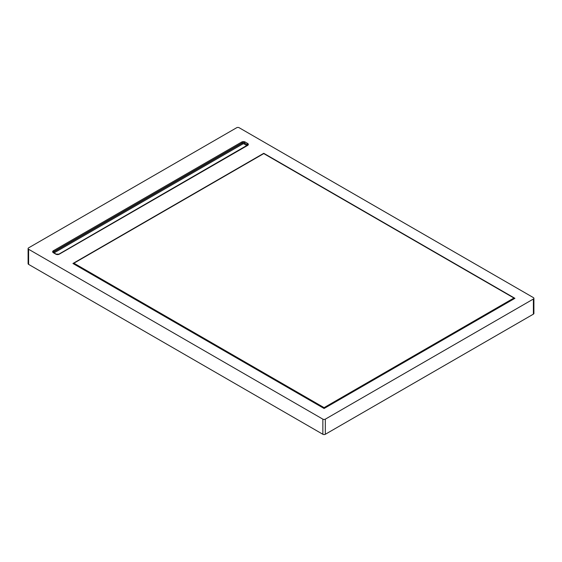 <?xml version="1.0" encoding="UTF-8"?>
<svg xmlns="http://www.w3.org/2000/svg" width="562" height="562" viewBox="0 0 562 562"><rect width="100%" height="100%" fill="white"/><g stroke="black" fill="none" stroke-linecap="round" stroke-linejoin="round"><path stroke-width="0.84" d="M533.387 314.151A1.742 1.005 0 0 0 533.9 313.441L533.9 298.317A1.742 1.005 180 0 1 533.387 299.026L533.387 314.151L325.321 434.278L325.321 419.154A1.742 1.005 180 0 1 322.862 419.154L322.862 434.278A1.742 1.005 0 0 0 325.321 434.278M28.613 264.393L28.613 249.268A1.742 1.005 180 0 1 28.1 248.559L28.1 263.683A1.742 1.005 0 0 0 28.613 264.393L322.862 434.278M28.1 248.559A1.742 1.005 180 0 1 28.613 247.849L236.679 127.722A1.742 1.005 180 0 1 239.138 127.722L533.387 297.607A1.742 1.005 180 0 1 533.9 298.317M28.613 249.268L322.862 419.154M325.321 419.154L533.387 299.026M514.925 298.317L324.091 408.49L72.934 263.487L263.761 153.307L514.925 298.317M513.935 298.029L324.091 407.64L73.917 263.199L263.761 153.595L513.935 298.029L513.935 298.886M324.091 408.49L324.091 407.64M73.917 264.056L73.917 263.199M513.935 298.317L514.427 298.598M73.425 263.768L73.917 263.487M55.821 254.172A2.438 1.405 0 0 0 59.263 254.172L247.638 145.417A2.438 1.405 0 0 0 247.638 143.429L245.173 142.01A2.438 1.405 0 0 0 241.723 142.01L53.355 250.764A2.438 1.405 0 0 0 53.355 252.752L55.821 254.172A0.695 0.4 120 0 1 56.165 254.136L58.919 254.136A0.695 0.4 -120 0 1 59.263 254.172M247.624 145.087A1.742 1.005 0 0 0 247.14 144.567A0.695 0.4 -60 0 1 246.648 145.417A1.047 0.604 180 0 1 246.88 145.621M241.723 142.01A0.695 0.4 60 0 1 242.215 142.86L242.215 143.148A1.742 1.005 0 0 1 244.681 143.148L247.14 144.567L244.681 143.148A0.695 0.4 -60 0 1 244.189 143.998L246.648 145.417M54.114 252.956A1.047 0.604 180 0 1 54.338 252.752A0.695 0.4 -120 0 1 53.847 251.902L242.215 143.148A0.695 0.4 -120 0 0 242.714 143.998A1.047 0.604 180 0 1 244.189 143.998M54.338 252.752L242.714 143.998M53.355 250.764A0.695 0.4 60 0 1 53.847 251.614L53.847 251.902A1.742 1.005 0 0 0 53.369 252.422M247.638 143.429A0.695 0.4 120 0 0 247.14 144.279A1.742 1.005 180 0 1 247.652 144.996L58.919 254.136M247.638 145.417A0.695 0.4 -120 0 0 247.287 145.382M245.173 142.01A0.695 0.4 120 0 0 244.681 142.86A1.742 1.005 180 0 0 242.215 142.86L53.847 251.614A1.742 1.005 180 0 0 53.341 252.324L53.706 252.717A0.695 0.4 -60 0 0 53.355 252.752M56.165 254.136L53.706 252.717"/></g></svg>
